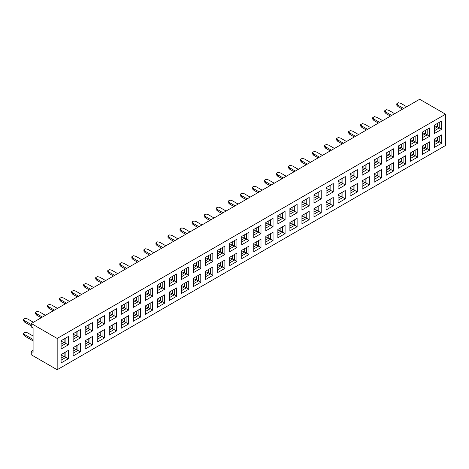 <?xml version="1.0" encoding="UTF-8"?>
<svg xmlns="http://www.w3.org/2000/svg" width="469" height="469" viewBox="0 0 469 469"><rect width="100%" height="100%" fill="white"/><g stroke="black" fill="none" stroke-linecap="round" stroke-linejoin="round"><path stroke-width="0.7" d="M445.55 114.213L445.55 145.501L57.171 369.73L57.171 338.442L445.55 114.213L419.655 99.27L31.276 323.499L31.276 326.975L33.082 328.013L33.082 352.348L31.276 351.31L33.082 350.267M31.276 351.31L31.276 354.787L57.171 369.73M437.12 140.987L434.411 139.422M425.078 147.934L422.37 146.375M413.037 154.887L410.322 153.328M400.989 161.84L398.281 160.281M388.948 168.793L386.239 167.234M376.906 175.746L374.198 174.187M364.864 182.699L362.156 181.14M352.823 189.652L350.109 188.092M340.775 196.605L338.067 195.045M328.734 203.558L326.025 201.998M316.692 210.511L313.984 208.951M304.651 217.464L301.942 215.904M292.609 224.417L289.895 222.857M280.562 231.369L277.853 229.804M268.52 238.322L265.812 236.757M256.479 245.275L253.77 243.71M244.437 252.228L241.728 250.663M232.395 259.181L229.681 257.616M220.348 266.134L217.639 264.569M208.306 273.087L205.598 271.522M196.265 280.04L193.556 278.475M184.223 286.993L181.509 285.428M172.176 293.946L169.467 292.38M160.134 300.899L157.426 299.333M148.093 307.852L145.384 306.286M136.051 314.805L133.343 313.239M124.009 321.757L121.295 320.192M111.962 328.71L109.254 327.145M99.92 335.663L97.212 334.098M87.879 342.616L85.17 341.051M75.837 349.569L73.129 348.004M63.796 356.522L61.081 354.957M441.634 134.902L441.634 143.244L434.411 147.418L434.411 139.07L441.634 134.902L439.23 136.291L439.23 141.855L434.411 144.634M434.411 142.547L437.419 140.811L437.419 137.335M437.419 140.811L441.634 143.244M61.081 340.705L61.081 349.047L68.31 344.879L68.31 336.531L61.081 340.705M73.129 333.752L73.129 342.094L80.351 337.926L80.351 329.578L73.129 333.752M85.17 326.799L85.17 335.142L92.393 330.973L92.393 322.625L85.17 326.799M97.212 319.846L97.212 328.189L104.44 324.02L104.44 315.672L97.212 319.846M109.254 312.893L109.254 321.236L116.482 317.067L116.482 308.719L109.254 312.893M121.295 305.94L121.295 314.283L128.524 310.115L128.524 301.766L121.295 305.94M133.343 298.988L133.343 307.33L140.565 303.162L140.565 294.813L133.343 298.988M145.384 292.035L145.384 300.377L152.607 296.209L152.607 287.86L145.384 292.035M157.426 285.082L157.426 293.424L164.654 289.256L164.654 280.908L157.426 285.082M169.467 278.129L169.467 286.471L176.696 282.303L176.696 273.955L169.467 278.129M181.509 271.176L181.509 279.518L188.737 275.35L188.737 267.002L181.509 271.176M193.556 264.223L193.556 272.565L200.779 268.397L200.779 260.049L193.556 264.223M205.598 257.27L205.598 265.612L212.82 261.444L212.82 253.096L205.598 257.27M217.639 250.317L217.639 258.659L224.868 254.491L224.868 246.143L217.639 250.317M229.681 243.364L229.681 251.706L236.909 247.538L236.909 239.196L229.681 243.364M241.728 236.411L241.728 244.754L248.951 240.585L248.951 232.243L241.728 236.411M253.77 229.458L253.77 237.801L260.993 233.632L260.993 225.29L253.77 229.458M265.812 222.505L265.812 230.848L273.034 226.679L273.034 218.337L265.812 222.505M277.853 215.552L277.853 223.895L285.082 219.727L285.082 211.384L277.853 215.552M289.895 208.599L289.895 216.942L297.123 212.774L297.123 204.431L289.895 208.599M301.942 201.647L301.942 209.989L309.165 205.821L309.165 197.478L301.942 201.647M313.984 194.694L313.984 203.036L321.206 198.868L321.206 190.525L313.984 194.694M326.025 187.741L326.025 196.083L333.254 191.915L333.254 183.572L326.025 187.741M338.067 180.788L338.067 189.13L345.295 184.962L345.295 176.62L338.067 180.788M350.109 173.835L350.109 182.177L357.337 178.009L357.337 169.667L350.109 173.835M362.156 166.882L362.156 175.224L369.379 171.056L369.379 162.714L362.156 166.882M374.198 159.929L374.198 168.271L381.42 164.103L381.42 155.761L374.198 159.929M386.239 152.976L386.239 161.318L393.468 157.15L393.468 148.808L386.239 152.976M398.281 146.023L398.281 154.371L405.509 150.197L405.509 141.855L398.281 146.023M410.322 139.07L410.322 147.418L417.551 143.244L417.551 134.902L410.322 139.07M422.37 132.117L422.37 140.466L429.592 136.291L429.592 127.949L422.37 132.117M434.411 125.164L434.411 133.513L441.634 129.338L441.634 120.996L434.411 125.164M61.081 354.611L61.081 362.953L68.31 358.785L68.31 350.437L61.081 354.611M73.129 347.658L73.129 356L80.351 351.832L80.351 343.484L73.129 347.658M85.17 340.705L85.17 349.047L92.393 344.879L92.393 336.531L85.17 340.705M97.212 333.752L97.212 342.094L104.44 337.926L104.44 329.578L97.212 333.752M109.254 326.799L109.254 335.142L116.482 330.973L116.482 322.625L109.254 326.799M121.295 319.846L121.295 328.189L128.524 324.02L128.524 315.672L121.295 319.846M133.343 312.893L133.343 321.236L140.565 317.067L140.565 308.719L133.343 312.893M145.384 305.94L145.384 314.283L152.607 310.115L152.607 301.766L145.384 305.94M157.426 298.988L157.426 307.33L164.654 303.162L164.654 294.813L157.426 298.988M169.467 292.035L169.467 300.377L176.696 296.209L176.696 287.86L169.467 292.035M181.509 285.082L181.509 293.424L188.737 289.256L188.737 280.908L181.509 285.082M193.556 278.129L193.556 286.471L200.779 282.303L200.779 273.955L193.556 278.129M205.598 271.176L205.598 279.518L212.82 275.35L212.82 267.002L205.598 271.176M217.639 264.223L217.639 272.565L224.868 268.397L224.868 260.055L217.639 264.223M229.681 257.27L229.681 265.612L236.909 261.444L236.909 253.102L229.681 257.27M241.728 250.317L241.728 258.659L248.951 254.491L248.951 246.149L241.728 250.317M253.77 243.364L253.77 251.706L260.993 247.538L260.993 239.196L253.77 243.364M265.812 236.411L265.812 244.754L273.034 240.585L273.034 232.243L265.812 236.411M277.853 229.458L277.853 237.801L285.082 233.632L285.082 225.29L277.853 229.458M289.895 222.505L289.895 230.848L297.123 226.679L297.123 218.337L289.895 222.505M301.942 215.552L301.942 223.895L309.165 219.727L309.165 211.384L301.942 215.552M313.984 208.599L313.984 216.942L321.206 212.774L321.206 204.431L313.984 208.599M326.025 201.647L326.025 209.989L333.254 205.821L333.254 197.478L326.025 201.647M338.067 194.694L338.067 203.036L345.295 198.868L345.295 190.525L338.067 194.694M350.109 187.741L350.109 196.083L357.337 191.915L357.337 183.572L350.109 187.741M362.156 180.788L362.156 189.13L369.379 184.962L369.379 176.62L362.156 180.788M374.198 173.835L374.198 182.177L381.42 178.009L381.42 169.667L374.198 173.835M386.239 166.882L386.239 175.224L393.468 171.056L393.468 162.714L386.239 166.882M398.281 159.929L398.281 168.277L405.509 164.103L405.509 155.761L398.281 159.929M410.322 152.976L410.322 161.324L417.551 157.15L417.551 148.808L410.322 152.976M422.37 146.023L422.37 154.371L429.592 150.197L429.592 141.855L422.37 146.023M31.276 323.499L57.171 338.442M437.12 127.081L434.411 125.516M441.634 120.996L439.23 122.386L439.23 127.949L434.411 130.728M434.411 128.641L437.419 126.906L437.419 123.429M437.419 126.906L441.634 129.338M63.796 342.616L61.081 341.051M68.31 336.531L65.9 337.926L65.9 343.484L61.081 346.269M61.081 344.182L64.095 342.44L64.095 338.964M64.095 342.44L68.31 344.879M75.837 335.663L73.129 334.098M80.351 329.578L77.942 330.973L77.942 336.531L73.129 339.316M73.129 337.229L76.136 335.487L76.136 332.011M76.136 335.487L80.351 337.926M87.879 328.71L85.17 327.145M92.393 322.625L89.984 324.02L89.989 329.578L85.17 332.363M85.17 330.276L88.178 328.535L88.178 325.058M88.178 328.535L92.393 330.973M99.92 321.757L97.212 320.192M104.44 315.672L102.031 317.067L102.031 322.625L97.212 325.41M97.212 323.323L100.225 321.582L100.225 318.105M100.225 321.582L104.44 324.02M111.962 314.805L109.254 313.239M116.482 308.719L114.073 310.115L114.073 315.672L109.254 318.457M109.254 316.37L112.267 314.629L112.267 311.152M112.267 314.629L116.482 317.067M124.009 307.852L121.295 306.286M128.524 301.766L126.114 303.162L126.114 308.719L121.295 311.504M121.295 309.417L124.308 307.676L124.308 304.199M124.308 307.676L128.524 310.115M136.051 300.899L133.343 299.333M140.565 294.813L138.156 296.209L138.156 301.766L133.343 304.551M133.343 302.464L136.35 300.729L136.35 297.246M136.35 300.729L140.565 303.162M148.093 293.946L145.384 292.38M152.607 287.86L150.203 289.256L150.203 294.813L145.384 297.598M145.384 295.511L148.392 293.776L148.392 290.299M148.392 293.776L152.607 296.209M160.134 286.993L157.426 285.428M164.654 280.908L162.245 282.303L162.245 287.86L157.426 290.645M157.426 288.558L160.439 286.823L160.439 283.346M160.439 286.823L164.654 289.256M172.176 280.04L169.467 278.475M176.696 273.955L174.286 275.35L174.286 280.908L169.467 283.692M169.467 281.605L172.481 279.87L172.481 276.393M172.481 279.87L176.696 282.303M184.223 273.087L181.509 271.522M188.737 267.002L186.328 268.397L186.328 273.955L181.509 276.739M181.509 274.652L184.522 272.917L184.522 269.441M184.522 272.917L188.737 275.35M196.265 266.134L193.556 264.569M200.779 260.049L198.369 261.444L198.369 267.002L193.556 269.786M193.556 267.699L196.564 265.964L196.564 262.488M196.564 265.964L200.779 268.397M208.306 259.181L205.598 257.616M212.82 253.096L210.417 254.491L210.417 260.049L205.598 262.833M205.598 260.746L208.605 259.011L208.605 255.535M208.605 259.011L212.82 261.444M220.348 252.228L217.639 250.663M224.868 246.143L222.458 247.538L222.458 253.102L217.639 255.881M217.639 253.793L220.653 252.058L220.653 248.582M220.653 252.058L224.868 254.491M232.395 245.275L229.681 243.71M236.909 239.196L234.5 240.585L234.5 246.149L229.681 248.928M229.681 246.841L232.694 245.105L232.694 241.629M232.694 245.105L236.909 247.538M244.437 238.322L241.728 236.757M248.951 232.243L246.542 233.632L246.542 239.196L241.728 241.975M241.728 239.888L244.736 238.152L244.736 234.676M244.736 238.152L248.951 240.585M256.479 231.369L253.77 229.804M260.993 225.29L258.583 226.679L258.583 232.243L253.77 235.022M253.77 232.935L256.778 231.199L256.778 227.723M256.778 231.199L260.993 233.632M268.52 224.417L265.812 222.851M273.034 218.337L270.631 219.727L270.631 225.29L265.812 228.069M265.812 225.982L268.819 224.246L268.819 220.77M268.819 224.246L273.034 226.679M280.562 217.464L277.853 215.898M285.082 211.384L282.672 212.774L282.672 218.337L277.853 221.116M277.853 219.029L280.867 217.294L280.867 213.817M280.867 217.294L285.082 219.727M292.609 210.511L289.895 208.945M297.123 204.431L294.714 205.821L294.714 211.384L289.895 214.163M289.895 212.076L292.908 210.341L292.908 206.864M292.908 210.341L297.123 212.774M304.651 203.558L301.942 201.998M309.165 197.478L306.755 198.868L306.755 204.431L301.942 207.21M301.942 205.123L304.95 203.388L304.95 199.911M304.95 203.388L309.165 205.821M316.692 196.605L313.984 195.045M321.206 190.525L318.797 191.915L318.797 197.478L313.984 200.257M313.984 198.17L316.991 196.435L316.991 192.958M316.991 196.435L321.206 198.868M328.734 189.652L326.025 188.092M333.254 183.572L330.844 184.962L330.844 190.525L326.025 193.304M326.025 191.217L329.039 189.482L329.039 186.005M329.039 189.482L333.254 191.915M340.775 182.699L338.067 181.14M345.295 176.62L342.886 178.009L342.886 183.572L338.067 186.351M338.067 184.264L341.08 182.529L341.08 179.052M341.08 182.529L345.295 184.962M352.823 175.746L350.109 174.187M357.337 169.667L354.927 171.056L354.927 176.62L350.109 179.398M350.109 177.311L353.122 175.576L353.122 172.1M353.122 175.576L357.337 178.009M364.864 168.793L362.156 167.234M369.379 162.714L366.969 164.103L366.969 169.667L362.156 172.445M362.156 170.358L365.163 168.623L365.163 165.147M365.163 168.623L369.379 171.056M376.906 161.84L374.198 160.281M381.42 155.761L379.011 157.15L379.011 162.714L374.198 165.493M374.198 163.405L377.205 161.67L377.205 158.194M377.205 161.67L381.42 164.103M388.948 154.887L386.239 153.328M393.468 148.808L391.058 150.197L391.058 155.761L386.239 158.54M386.239 156.453L389.252 154.717L389.252 151.241M389.252 154.717L393.468 157.15M400.989 147.934L398.281 146.375M405.509 141.855L403.1 143.244L403.1 148.808L398.281 151.587M398.281 149.5L401.294 147.764L401.294 144.288M401.294 147.764L405.509 150.197M413.037 140.981L410.322 139.422M417.551 134.902L415.141 136.291L415.141 141.855L410.322 144.634M410.322 142.547L413.336 140.811L413.336 137.335M413.336 140.811L417.551 143.244M425.078 134.028L422.37 132.469M429.592 127.949L427.183 129.338L427.183 134.902L422.37 137.681M422.37 135.594L425.377 133.858L425.377 130.382M425.377 133.858L429.592 136.291M68.31 358.785L65.9 357.39L65.9 351.832L68.31 350.437M61.081 358.087L64.095 356.346L65.9 357.39L61.081 360.174M64.095 356.346L64.095 352.87M80.351 351.832L77.942 350.437L77.942 344.879L80.351 343.484M73.129 351.134L76.136 349.393L77.942 350.437L73.129 353.221M76.136 349.393L76.136 345.917M92.393 344.879L89.989 343.484L89.984 337.926L92.393 336.531M85.17 344.182L88.178 342.44L89.989 343.484L85.17 346.269M88.178 342.44L88.178 338.964M104.44 337.926L102.031 336.531L102.031 330.973L104.44 329.578M97.212 337.229L100.225 335.487L102.031 336.531L97.212 339.316M100.225 335.487L100.225 332.011M116.482 330.973L114.073 329.578L114.073 324.02L116.482 322.625M109.254 330.276L112.267 328.535L114.073 329.578L109.254 332.363M112.267 328.535L112.267 325.058M128.524 324.02L126.114 322.625L126.114 317.067L128.524 315.672M121.295 323.323L124.308 321.587L126.114 322.625L121.295 325.41M124.308 321.587L124.308 318.105M140.565 317.067L138.156 315.672L138.156 310.115L140.565 308.719M133.343 316.37L136.35 314.635L138.156 315.672L133.343 318.457M136.35 314.635L136.35 311.158M152.607 310.115L150.203 308.719L150.203 303.162L152.607 301.766M145.384 309.417L148.392 307.682L150.203 308.719L145.384 311.504M148.392 307.682L148.392 304.205M164.654 303.162L162.245 301.766L162.245 296.209L164.654 294.813M157.426 302.464L160.439 300.729L162.245 301.766L157.426 304.551M160.439 300.729L160.439 297.252M176.696 296.209L174.286 294.813L174.286 289.256L176.696 287.86M169.467 295.511L172.481 293.776L174.286 294.813L169.467 297.598M172.481 293.776L172.481 290.299M188.737 289.256L186.328 287.86L186.328 282.303L188.737 280.908M181.509 288.558L184.522 286.823L186.328 287.86L181.509 290.645M184.522 286.823L184.522 283.346M200.779 282.303L198.369 280.908L198.369 275.35L200.779 273.955M193.556 281.605L196.564 279.87L198.369 280.908L193.556 283.692M196.564 279.87L196.564 276.393M212.82 275.35L210.417 273.955L210.417 268.397L212.82 267.002M205.598 274.652L208.605 272.917L210.417 273.955L205.598 276.739M208.605 272.917L208.605 269.441M224.868 268.397L222.458 267.008L222.458 261.444L224.868 260.055M217.639 267.699L220.653 265.964L222.458 267.008L217.639 269.786M220.653 265.964L220.653 262.488M236.909 261.444L234.5 260.055L234.5 254.491L236.909 253.102M229.681 260.746L232.694 259.011L234.5 260.055L229.681 262.833M232.694 259.011L232.694 255.535M248.951 254.491L246.542 253.102L246.542 247.538L248.951 246.149M241.728 253.793L244.736 252.058L246.542 253.102L241.728 255.881M244.736 252.058L244.736 248.582M260.993 247.538L258.583 246.149L258.583 240.585L260.993 239.196M253.77 246.841L256.778 245.105L258.583 246.149L253.77 248.928M256.778 245.105L256.778 241.629M273.034 240.585L270.631 239.196L270.631 233.632L273.034 232.243M265.812 239.888L268.819 238.152L270.631 239.196L265.812 241.975M268.819 238.152L268.819 234.676M285.082 233.632L282.672 232.243L282.672 226.679L285.082 225.29M277.853 232.935L280.867 231.199L282.672 232.243L277.853 235.022M280.867 231.199L280.867 227.723M297.123 226.679L294.714 225.29L294.714 219.727L297.123 218.337M289.895 225.982L292.908 224.246L294.714 225.29L289.895 228.069M292.908 224.246L292.908 220.77M309.165 219.727L306.755 218.337L306.755 212.774L309.165 211.384M301.942 219.029L304.95 217.294L306.755 218.337L301.942 221.116M304.95 217.294L304.95 213.817M321.206 212.774L318.797 211.384L318.797 205.821L321.206 204.431M313.984 212.076L316.991 210.341L318.797 211.384L313.984 214.163M316.991 210.341L316.991 206.864M333.254 205.821L330.844 204.431L330.844 198.868L333.254 197.478M326.025 205.123L329.039 203.388L330.844 204.431L326.025 207.21M329.039 203.388L329.039 199.911M345.295 198.868L342.886 197.478L342.886 191.915L345.295 190.525M338.067 198.17L341.08 196.435L342.886 197.478L338.067 200.257M341.08 196.435L341.08 192.958M357.337 191.915L354.927 190.525L354.927 184.962L357.337 183.572M350.109 191.217L353.122 189.482L354.927 190.525L350.109 193.304M353.122 189.482L353.122 186.005M369.379 184.962L366.969 183.572L366.969 178.009L369.379 176.62M362.156 184.264L365.163 182.529L366.969 183.572L362.156 186.351M365.163 182.529L365.163 179.052M381.42 178.009L379.011 176.62L379.011 171.056L381.42 169.667M374.198 177.311L377.205 175.576L379.011 176.62L374.198 179.398M377.205 175.576L377.205 172.1M393.468 171.056L391.058 169.667L391.058 164.103L393.468 162.714M386.239 170.358L389.252 168.623L391.058 169.667L386.239 172.445M389.252 168.623L389.252 165.147M405.509 164.103L403.1 162.714L403.1 157.15L405.509 155.761M398.281 163.405L401.294 161.67L403.1 162.714L398.281 165.493M401.294 161.67L401.294 158.194M417.551 157.15L415.141 155.761L415.141 150.197L417.551 148.808M410.322 156.453L413.336 154.717L415.141 155.761L410.322 158.54M413.336 154.717L413.336 151.241M429.592 150.197L427.183 148.808L427.183 143.244L429.592 141.855M422.37 149.5L425.377 147.764L427.183 148.808L422.37 151.587M425.377 147.764L425.377 144.288M33.082 336.009L27.665 332.884L25.256 332.187L23.45 333.23L24.652 334.62L33.082 339.486M33.082 340.881L24.652 336.009L23.45 334.62L23.45 333.23M24.652 336.009L24.652 334.62M31.276 325.932L24.652 322.103L24.652 320.714L31.276 324.542M24.652 322.103L23.45 320.714L23.45 319.325L24.652 320.714M23.45 319.325L25.256 318.281L27.665 318.979L33.387 322.279M41.213 317.759L36.699 315.15L36.699 313.761L42.415 317.067M36.699 315.15L35.492 313.761L35.492 312.372L36.699 313.761M35.492 312.372L37.297 311.328L39.707 312.026L45.429 315.326M53.255 310.806L48.741 308.197L48.741 306.808L54.463 310.115M48.741 308.197L47.533 306.808L47.533 305.419L48.741 306.808M47.533 305.419L49.345 304.375L51.748 305.073L57.47 308.373M65.297 303.853L60.782 301.245L60.782 299.855L66.504 303.162M60.782 301.245L59.581 299.855L59.581 298.466L60.782 299.855M59.581 298.466L61.386 297.422L63.796 298.12L69.512 301.42M77.344 296.9L72.824 294.292L72.824 292.902L78.546 296.209M72.824 294.292L71.622 292.902L71.622 291.513L72.824 292.902M71.622 291.513L73.428 290.469L75.837 291.167L81.559 294.468M89.386 289.948L84.866 287.339L84.866 285.949L90.587 289.256M84.866 287.339L83.664 285.949L83.664 284.56L84.866 285.949M83.664 284.56L85.469 283.516L87.879 284.214L93.601 287.515M101.427 282.995L96.913 280.386L96.913 278.996L102.629 282.303M96.913 280.386L95.705 278.996L95.705 277.607L96.913 278.996M95.705 277.607L97.511 276.563L99.92 277.261L105.642 280.562M113.469 276.042L108.955 273.439L108.955 272.043L114.676 275.35M108.955 273.439L107.747 272.043L107.747 270.654L108.955 272.043M107.747 270.654L109.558 269.611L111.962 270.308L117.684 273.609M125.51 269.089L120.996 266.486L120.996 265.091L126.718 268.397M120.996 266.486L119.794 265.091L119.794 263.701L120.996 265.091M119.794 263.701L121.6 262.658L124.009 263.355L129.725 266.656M137.558 262.136L133.038 259.533L133.038 258.138L138.76 261.444M133.038 259.533L131.836 258.138L131.836 256.748L133.038 258.138M131.836 256.748L133.642 255.705L136.051 256.402L141.773 259.703M149.599 255.183L145.085 252.58L145.085 251.185L150.801 254.491M145.085 252.58L143.877 251.185L143.877 249.795L145.085 251.185M143.877 249.795L145.683 248.752L148.093 249.449L153.814 252.75M161.641 248.23L157.127 245.627L157.127 244.232L162.843 247.538M157.127 245.627L155.919 244.232L155.919 242.842L157.127 244.232M155.919 242.842L157.725 241.799L160.134 242.496L165.856 245.797M173.682 241.277L169.168 238.674L169.168 237.279L174.89 240.585M169.168 238.674L167.961 237.279L167.961 235.889L169.168 237.279M167.961 235.889L169.772 234.846L172.176 235.544L177.898 238.844M185.724 234.324L181.21 231.721L181.21 230.326L186.932 233.632M181.21 231.721L180.008 230.326L180.008 228.936L181.21 230.326M180.008 228.936L181.814 227.893L184.223 228.591L189.939 231.891M197.771 227.371L193.251 224.768L193.251 223.373L198.973 226.679M193.251 224.768L192.05 223.373L192.05 221.984L193.251 223.373M192.05 221.984L193.855 220.94L196.265 221.638L201.987 224.938M209.813 220.418L205.299 217.815L205.299 216.42L211.015 219.727M205.299 217.815L204.091 216.42L204.091 215.031L205.299 216.42M204.091 215.031L205.897 213.987L208.306 214.685L214.028 217.985M221.855 213.465L217.34 210.862L217.34 209.467L223.056 212.774M217.34 210.862L216.133 209.467L216.133 208.078L217.34 209.467M216.133 208.078L217.938 207.034L220.348 207.732L226.07 211.032M233.896 206.512L229.382 203.909L229.382 202.514L235.104 205.821M229.382 203.909L228.18 202.514L228.18 201.125L229.382 202.514M228.18 201.125L229.986 200.081L232.395 200.779L238.111 204.079M245.938 199.56L241.424 196.957L241.424 195.561L247.145 198.868M241.424 196.957L240.222 195.561L240.222 194.172L241.424 195.561M240.222 194.172L242.027 193.128L244.437 193.826L250.153 197.127M257.985 192.607L253.465 190.004L253.465 188.608L259.187 191.915M253.465 190.004L252.263 188.608L252.263 187.219L253.465 188.608M252.263 187.219L254.069 186.175L256.479 186.873L262.2 190.174M270.027 185.654L265.513 183.051L265.513 181.655L271.229 184.962M265.513 183.051L264.305 181.655L264.305 180.266L265.513 181.655M264.305 180.266L266.111 179.222L268.52 179.92L274.242 183.221M282.068 178.701L277.554 176.098L277.554 174.703L283.276 178.009M277.554 176.098L276.347 174.708L276.347 173.313L277.554 174.703M276.347 173.313L278.158 172.27L280.562 172.967L286.283 176.268M294.11 171.748L289.596 169.145L289.596 167.755L295.318 171.056M289.596 169.145L288.394 167.755L288.394 166.36L289.596 167.755M288.394 166.36L290.2 165.317L292.609 166.014L298.325 169.315M306.157 164.795L301.637 162.192L301.637 160.803L307.359 164.103M301.637 162.192L300.436 160.803L300.436 159.407L301.637 160.803M300.436 159.407L302.241 158.364L304.651 159.061L310.367 162.362M318.199 157.842L313.679 155.239L313.679 153.85L319.401 157.15M313.679 155.239L312.477 153.85L312.477 152.454L313.679 153.85M312.477 152.454L314.283 151.411L316.692 152.108L322.414 155.409M330.24 150.889L325.726 148.286L325.726 146.897L331.442 150.197M325.726 148.286L324.519 146.897L324.519 145.501L325.726 146.897M324.519 145.501L326.324 144.458L328.734 145.156L334.456 148.456M342.282 143.942L337.768 141.333L337.768 139.944L343.49 143.244M337.768 141.333L336.56 139.944L336.56 138.548L337.768 139.944M336.56 138.548L338.372 137.505L340.775 138.203L346.497 141.503M354.324 136.989L349.81 134.38L349.81 132.991L355.531 136.291M349.81 134.38L348.608 132.991L348.608 131.596L349.81 132.991M348.608 131.596L350.413 130.552L352.823 131.25L358.539 134.55M366.371 130.036L361.851 127.427L361.851 126.038L367.573 129.338M361.851 127.427L360.649 126.038L360.649 124.643L361.851 126.038M360.649 124.643L362.455 123.599L364.864 124.297L370.586 127.597M378.413 123.083L373.893 120.474L373.893 119.085L379.614 122.386M373.893 120.474L372.691 119.085L372.691 117.69L373.893 119.085M372.691 117.69L374.497 116.652L376.906 117.344L382.628 120.644M390.454 116.13L385.94 113.521L385.94 112.132L391.656 115.433M385.94 113.521L384.732 112.132L384.732 110.737L385.94 112.132M384.732 110.737L386.538 109.699L388.948 110.391L394.669 113.691M402.496 109.177L397.982 106.569L397.982 105.179L403.703 108.48M397.982 106.569L396.774 105.179L396.774 103.784L397.982 105.179M396.774 103.784L398.586 102.746L400.989 103.438L406.711 106.739"/></g></svg>
